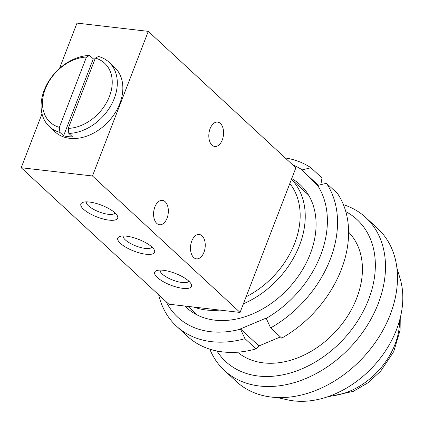 <?xml version="1.0" encoding="UTF-8"?>
<svg xmlns="http://www.w3.org/2000/svg" width="424" height="424" viewBox="0 0 424 424"><rect width="100%" height="100%" fill="white"/><g stroke="black" fill="none" stroke-linecap="round" stroke-linejoin="round"><path stroke-width="0.64" d="M59.906 132.383L59.339 127.359A40.163 29.611 132.8 0 1 45.289 89.008A40.163 29.611 132.8 0 1 86.47 57.055L89.597 55.443A43.884 32.356 -47.2 0 0 47.477 83.369A43.884 32.356 -47.2 0 0 49.412 126.654A43.884 32.356 -47.2 0 0 59.906 132.383L63.595 135.797A43.884 32.356 132.8 0 0 72.504 136.825L68.815 133.417A43.884 32.356 -47.2 0 0 110.934 105.491A43.884 32.356 -47.2 0 0 108.995 62.206A43.884 32.356 -47.2 0 0 98.506 56.471L95.379 58.083A40.163 29.611 132.8 0 1 109.429 96.439A40.163 29.611 132.8 0 1 68.248 128.393L68.815 133.417M59.339 127.359L86.47 57.055M95.379 58.083L68.248 128.393M89.597 55.443L93.285 58.851A43.884 32.356 132.8 0 1 95.082 58.857M93.285 58.851L63.595 135.797M21.2 167.729L168.8 304.178L240.069 312.435L246.116 296.768L295.878 167.814L148.278 31.365L92.474 175.987L21.2 167.729L42.018 113.78M246.116 296.768A78.101 57.579 -47.2 0 0 289.831 183.475M277.052 397.537L287.832 399.896A90.089 66.425 -47.2 0 0 293.859 400.897A90.089 66.425 -47.2 0 0 375.929 363.495A90.089 66.425 -47.2 0 0 400.081 278.473L396.891 267.91M209.816 349.18A104.134 76.776 -47.2 0 0 224.376 370.449L236.369 381.536A104.134 76.776 -47.2 0 0 271.546 397.103A104.134 76.776 -47.2 0 0 379.003 336.916A104.134 76.776 -47.2 0 0 377.747 228.605L365.753 217.517A104.134 76.776 -47.2 0 0 343.414 204.675M224.376 370.449A104.134 76.776 -47.2 0 0 259.552 386.02A104.134 76.776 -47.2 0 0 367.009 325.828A104.134 76.776 -47.2 0 0 365.753 217.517M216.934 351.008A96.693 71.29 -47.2 0 0 258.401 376.035A96.693 71.29 -47.2 0 0 362.759 312.255A96.693 71.29 -47.2 0 0 345.788 211.624M237.583 352.185A81.821 60.325 -47.2 0 0 263.474 362.886A81.821 60.325 -47.2 0 0 347.065 316.903A81.821 60.325 -47.2 0 0 348.581 232.114M193.911 307.087A81.821 60.325 -47.2 0 0 206.276 310.013A81.821 60.325 -47.2 0 0 219.749 310.082M243.397 303.807A81.821 60.325 -47.2 0 0 291.442 179.299M108.995 62.206L114.528 67.321A43.884 32.356 132.8 0 1 108.496 121.508A43.884 32.356 132.8 0 1 54.95 131.769L49.412 126.654M212.011 145.135A12.275 7.298 -83.4 0 1 209.382 130.984A12.275 7.298 -83.4 0 1 217.607 122.096A12.275 7.298 -83.4 0 1 223.448 135.129A12.275 7.298 -83.4 0 1 214.782 146.476A12.275 7.298 -83.4 0 1 212.011 145.135M156.779 223.4A12.275 7.298 -83.4 0 1 154.151 209.249A12.275 7.298 -83.4 0 1 162.376 200.361A12.275 7.298 -83.4 0 1 168.217 213.394A12.275 7.298 -83.4 0 1 159.551 224.741A12.275 7.298 -83.4 0 1 156.779 223.4M193.678 257.511A12.275 7.298 -83.4 0 1 191.054 243.36A12.275 7.298 -83.4 0 1 199.28 234.472A12.275 7.298 -83.4 0 1 205.115 247.505A12.275 7.298 -83.4 0 1 196.45 258.857A12.275 7.298 -83.4 0 1 193.678 257.511M163.293 270.274A19.711 6.312 21.1 0 1 191.144 283.995A19.711 6.312 21.1 0 1 170.798 285.198A19.711 6.312 21.1 0 1 156.53 270.639A19.711 6.312 21.1 0 1 163.293 270.274M160.155 270.088A15.375 4.924 -158.9 0 0 172.775 280.073A15.375 4.924 -158.9 0 0 188.828 281.154M126.389 236.157A19.711 6.312 21.1 0 1 154.246 249.884A19.711 6.312 21.1 0 1 133.899 251.088A19.711 6.312 21.1 0 1 119.632 236.528A19.711 6.312 21.1 0 1 126.389 236.157M123.257 235.977A15.375 4.924 -158.9 0 0 135.876 245.962A15.375 4.924 -158.9 0 0 151.93 247.044M89.49 202.047A19.711 6.312 21.1 0 1 117.347 215.774A19.711 6.312 21.1 0 1 96.995 216.977A19.711 6.312 21.1 0 1 82.733 202.418A19.711 6.312 21.1 0 1 89.49 202.047M86.358 201.866A15.375 4.924 -158.9 0 0 98.978 211.846A15.375 4.924 -158.9 0 0 115.031 212.933M59.492 68.487L77.004 23.103L148.278 31.365M240.069 312.435L92.474 175.987M326.438 183.29L337.504 193.519A104.134 76.776 132.8 0 1 281.7 338.145L270.629 327.911A104.134 76.776 -47.2 0 0 326.438 183.29L317.29 185.527L301.787 169.992L310.935 167.756A104.134 76.776 -47.2 0 0 285.214 157.956M158.682 294.823A104.134 76.776 -47.2 0 0 176.405 326.104A104.134 76.776 -47.2 0 0 244.982 338.675L256.054 348.91L258.926 345.942L280.391 336.937M256.054 348.91A104.134 76.776 132.8 0 1 187.477 336.338L176.405 326.104M292.719 164.894A96.693 71.29 132.8 0 1 302.021 169.754M301.787 169.992L318.17 185.14M310.935 167.756L322.001 177.99L320.867 184.535M184.933 306.043A83.676 61.692 -47.2 0 0 292.364 283.953A83.676 61.692 -47.2 0 0 291.723 178.578M244.982 338.675L240.509 329.162A96.693 71.29 132.8 0 1 166.187 301.766M240.509 329.162L240.477 328.886L266.124 318.122L270.629 327.911M317.523 185.283A96.693 71.29 132.8 0 1 266.155 318.398M240.477 328.886L258.926 345.942M329.729 396.058A65.084 47.986 -47.2 0 0 399.541 320.539M400.256 317.83L400.102 330.169L393.732 351.618L380.609 371.239L367.831 382.872L353.298 391.373L327.084 396.981M308.444 194.929L291.468 179.235M197.361 315.085L187.964 306.398"/></g></svg>
